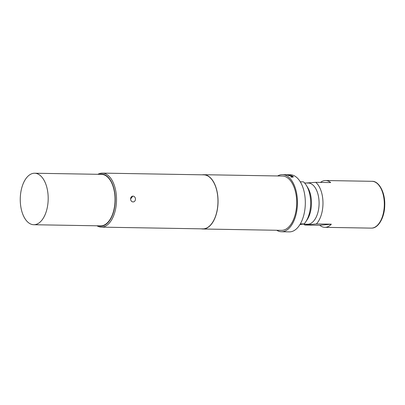 <?xml version="1.0" encoding="UTF-8"?>
<svg xmlns="http://www.w3.org/2000/svg" width="405" height="405" viewBox="0 0 405 405"><rect width="100%" height="100%" fill="white"/><g stroke="black" fill="none" stroke-linecap="round" stroke-linejoin="round"><path stroke-width="0.61" d="M135.467 199.073A2.901 2.435 -95.4 0 1 133.301 201.923A2.901 2.435 -95.4 0 1 133.073 201.933A2.901 2.435 -95.4 0 1 130.592 198.992L132.759 196.141A2.901 2.435 -95.4 0 1 135.467 199.073M133.301 201.923L132.987 201.938C131.534 201.736 130.734 200.753 130.592 198.992A2.901 2.435 -95.4 0 1 132.759 196.141M33.787 224.724L100.637 225.858A25.748 13.967 -89 0 0 101.478 225.828A25.748 13.967 -89 0 0 115.045 199.579A25.748 13.967 -89 0 0 101.513 174.368L34.663 173.234A25.748 13.967 -89 0 0 33.817 173.264A25.748 13.967 -89 0 0 20.25 199.518A25.748 13.967 -89 0 0 33.787 224.724A25.748 13.967 -89 0 0 34.628 224.689A25.748 13.967 -89 0 0 48.195 198.44A25.748 13.967 -89 0 0 34.663 173.234M304.59 182.974L308.266 183.04A20.599 11.173 91 0 1 319.094 203.204A20.599 11.173 91 0 1 308.24 224.203A20.599 11.173 91 0 1 307.562 224.228L303.264 224.157M316.391 223.935L304.813 225.023L319.753 225.276A23.409 12.697 -89 0 0 324.82 227.332A23.409 12.697 -89 0 0 325.585 227.306A23.409 12.697 -89 0 0 331.336 224.188L316.391 223.935A23.409 12.697 91 0 0 322.972 202.48A23.409 12.697 91 0 0 315.738 182.326L330.683 182.579A23.409 12.697 -89 0 0 325.615 180.524A23.409 12.697 -89 0 0 324.85 180.554A23.409 12.697 -89 0 0 320.482 182.407M306.231 183.004L315.738 182.326M98.4 225.823A26.077 14.145 -89 0 0 101.483 226.157A26.077 14.145 -89 0 0 115.217 198.784A26.077 14.145 -89 0 0 100.663 174.074A26.077 14.145 -89 0 0 99.276 174.332M97.868 174.307A27.013 14.656 91 0 1 101.437 173.153A27.013 14.656 91 0 1 102.318 173.117A27.013 14.656 91 0 1 116.518 199.564A27.013 14.656 91 0 1 102.283 227.104A27.013 14.656 91 0 1 101.402 227.139A27.013 14.656 91 0 1 96.992 225.798M287.722 174.727A28.558 15.491 91 0 0 287.661 174.727L285.459 174.702A28.558 15.491 91 0 1 287.312 175.036L290.501 175.238A28.558 15.491 91 0 0 289.975 175.071L288.066 175.031A28.558 15.491 91 0 0 286.355 174.722L288.193 174.747A28.558 15.491 91 0 0 287.722 174.727L290.314 174.773A28.558 15.491 91 0 1 305.324 202.728A28.558 15.491 91 0 1 290.274 231.842A28.558 15.491 91 0 1 289.342 231.883L281.475 231.746A28.558 15.491 91 0 1 276.701 230.263M285.733 174.697L285.459 174.702L285.733 174.788M290.719 175.699L290.81 175.714A28.558 15.491 91 0 1 292.435 176.717L290.593 176.712A28.558 15.491 91 0 1 291.084 177.091L293.007 177.122L293.326 176.782A28.558 15.491 91 0 0 291.57 175.694L288.39 175.426A28.558 15.491 91 0 1 288.907 175.664L290.719 175.699M277.627 175.962A28.558 15.491 91 0 1 281.516 174.677A28.558 15.491 91 0 1 282.447 174.641A28.558 15.491 91 0 1 297.457 202.596A28.558 15.491 91 0 1 282.412 231.711A28.558 15.491 91 0 1 281.475 231.746M202.277 174.818A27.155 14.732 91 0 1 202.89 174.737A27.155 14.732 91 0 1 203.776 174.707A27.155 14.732 91 0 1 218.052 201.285A27.155 14.732 91 0 1 203.74 228.972A27.155 14.732 91 0 1 202.854 229.002A27.155 14.732 91 0 1 201.361 228.84M203.776 174.707L282.422 176.043A27.155 14.732 91 0 1 296.698 202.627A27.155 14.732 91 0 1 282.386 230.308A27.155 14.732 91 0 1 281.5 230.344L202.854 229.002M102.318 173.117L203.776 174.844A27.013 14.656 91 0 1 217.971 201.29A27.013 14.656 91 0 1 203.74 228.83A27.013 14.656 91 0 1 202.854 228.865L101.402 227.139M331.336 224.188L319.753 225.276M304.813 225.023A23.409 12.697 91 0 1 303.892 224.167M300.378 224.537L304.115 223.924A23.875 12.955 -89 0 0 305.745 221.829A23.875 12.955 -89 0 0 306.362 185.374A23.875 12.955 -89 0 0 303.456 181.85L300.262 181.794M306.362 185.374L307.704 187.54A21.065 11.431 91 0 1 307.157 219.707L305.745 221.829M304.115 223.924L300.348 223.859M289.965 175.162L288.158 175.041M286.386 174.818A28.466 15.441 91 0 1 288.061 175.122M292.39 176.828L290.714 176.798M293.306 176.869A28.466 15.441 91 0 0 291.554 175.785L291.57 175.694M291.554 175.785L290.319 175.461M290.304 175.552L288.603 175.522M371.987 228.091A23.409 12.697 -89 0 0 384.32 204.226A23.409 12.697 -89 0 0 372.018 181.313C378.71 180.822 385.383 192.274 384.73 205.553C384.537 217.774 378.265 227.98 372.058 228.091L371.223 228.121A23.409 12.697 -89 0 0 371.987 228.091M325.615 180.524L372.018 181.313M282.447 174.641L285.383 174.687M324.82 227.332L371.223 228.121"/></g></svg>
